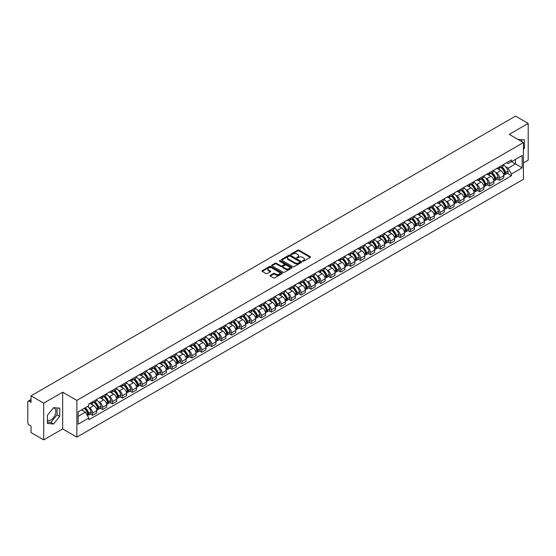 <?xml version="1.0" encoding="UTF-8"?>
<svg xmlns="http://www.w3.org/2000/svg" width="556" height="556" viewBox="0 0 556 556"><rect width="100%" height="100%" fill="white"/><g stroke="black" fill="none" stroke-linecap="round" stroke-linejoin="round"><path stroke-width="0.83" d="M302.707 261.202A0.619 0.354 0 0 0 303.583 261.202L310.22 257.372A0.883 0.507 0 0 0 310.477 257.011A0.883 0.507 0 0 0 310.22 256.65L298.975 250.158A0.883 0.507 0 0 0 297.724 250.158L291.087 253.988A0.619 0.354 0 0 0 291.963 254.495L292.824 254.002A2.829 1.633 0 0 1 296.821 254.002L297.759 254.544A2.829 1.633 0 0 1 298.586 255.697A2.829 1.633 0 0 1 297.759 256.851L296.897 257.345A0.619 0.354 0 0 0 297.773 257.852L298.635 257.352A2.829 1.633 0 0 1 302.631 257.352L303.569 257.894A2.829 1.633 0 0 1 304.396 259.047A2.829 1.633 0 0 1 303.569 260.201L302.707 260.701A0.619 0.354 0 0 0 302.707 261.202L302.707 260.701M518.213 139.556A7.019 4.052 -60 0 1 519.172 139.869A7.019 4.052 -60 0 1 519.923 140.543M53.369 407.882A7.019 4.052 -60 0 1 54.405 408.201A7.019 4.052 -60 0 1 55.482 413.824A7.019 4.052 -60 0 1 50.895 420.009A7.019 4.052 -60 0 1 47.434 420.378M270.306 275.331A0.883 0.507 0 0 0 270.049 275.693A0.883 0.507 0 0 0 270.306 276.054L273.462 277.875A0.883 0.507 0 0 0 274.713 277.875L282.08 273.615A0.883 0.507 0 0 0 282.337 273.253A0.883 0.507 0 0 0 282.08 272.899L270.835 266.407A0.883 0.507 0 0 0 269.59 266.407L262.217 270.661A0.883 0.507 0 0 0 261.959 271.022A0.883 0.507 0 0 0 262.217 271.384L266.025 273.58A0.883 0.507 0 0 0 267.276 273.58L270.431 271.759A0.883 0.507 0 0 0 270.689 271.397A0.883 0.507 0 0 0 270.431 271.036L268.541 269.945A2.363 1.362 0 0 1 267.853 268.986A2.363 1.362 0 0 1 269.306 267.721A2.363 1.362 0 0 1 271.884 268.02L279.286 272.294A2.363 1.362 0 0 1 279.974 273.253A2.363 1.362 0 0 1 278.521 274.518A2.363 1.362 0 0 1 275.943 274.219L274.713 273.51A0.883 0.507 0 0 0 273.462 273.51L270.306 275.331L270.306 276.054L273.462 274.24L273.462 273.51M76.86 400.389L62.668 392.195L43.709 403.149L31.046 395.837L515.537 116.114L528.2 123.425L509.24 134.371L523.425 142.565L76.86 400.389L76.86 437.127L523.425 179.303L523.425 142.565M292.887 266.658A0.883 0.507 0 0 0 294.138 266.658L301.505 262.404A0.883 0.507 0 0 0 301.762 262.043A0.883 0.507 0 0 0 301.505 261.681L290.26 255.19A0.883 0.507 0 0 0 289.016 255.19L281.642 259.443A0.883 0.507 0 0 0 281.385 259.805A0.883 0.507 0 0 0 281.642 260.166L292.887 266.658M279.737 261.334A0.619 0.354 0 0 1 280.363 261.424L291.782 268.013L284.422 272.266A0.883 0.507 0 0 1 283.171 272.266L271.933 265.775L271.933 265.052A0.883 0.507 0 0 0 271.669 265.414A0.883 0.507 0 0 0 271.933 265.775M271.933 265.052L275.088 263.231A0.883 0.507 0 0 1 276.332 263.231L280.891 265.865A0.883 0.507 0 0 0 282.142 265.865L284.234 264.656A0.883 0.507 0 0 0 284.491 264.295A0.883 0.507 0 0 0 284.234 263.933L279.487 261.195A0.619 0.354 0 0 1 280.363 260.688L291.796 267.29A0.883 0.507 0 0 1 292.053 267.651A0.883 0.507 0 0 1 291.796 268.013L291.796 267.29M43.709 403.149L43.709 439.886L31.046 432.575L31.046 426.07L29.072 424.93A1.8 1.042 -120 0 1 27.8 422.727L27.8 401.932A1.8 1.042 -120 0 1 28.175 401.112L31.046 399.451M523.425 162.922L528.2 160.163L528.2 123.425M43.709 439.886L62.668 428.933L76.86 437.127M31.046 395.837L31.046 402.335L29.072 401.196A1.8 1.042 -120 0 0 28.175 401.112M499.566 166.814A4.142 2.391 60 0 1 498.711 168.67L502.909 166.251A4.142 2.391 -120 0 0 503.764 164.388M495.577 172.409L496.64 173.02A4.142 2.391 60 0 1 499.566 178.094L503.764 175.668A4.142 2.391 -120 0 0 500.838 170.595L497.835 168.864M503.764 175.668L503.764 177.906L499.566 180.332L497.286 179.018M498.711 168.67A4.142 2.391 60 0 1 496.668 168.489M499.566 178.094L499.566 180.332M489.641 172.548A4.142 2.391 60 0 1 488.78 174.403L492.984 171.978A4.142 2.391 -120 0 0 493.839 170.122M487.362 184.752L489.641 186.065L493.839 183.64L493.839 181.402A4.142 2.391 -120 0 0 490.913 176.328L487.904 174.591M488.78 174.403A4.142 2.391 60 0 1 486.743 174.216M485.652 178.142L486.715 178.754A4.142 2.391 60 0 1 489.641 183.821L489.641 186.065M479.71 178.274A4.142 2.391 60 0 1 478.855 180.137L483.053 177.711A4.142 2.391 -120 0 0 483.915 175.849M477.437 190.479L479.71 191.799L483.915 189.374L483.915 187.129A4.142 2.391 -120 0 0 480.989 182.062L477.979 180.325M478.855 180.137A4.142 2.391 60 0 1 476.819 179.949M475.727 183.876L476.784 184.488A4.142 2.391 60 0 1 479.71 189.554L479.71 191.799M469.785 184.008A4.142 2.391 60 0 1 468.93 185.864L473.128 183.438A4.142 2.391 -120 0 0 473.983 181.583M467.506 196.212L469.785 197.526L473.983 195.1L473.983 192.862A4.142 2.391 -120 0 0 471.057 187.789L468.055 186.058M468.93 185.864A4.142 2.391 60 0 1 466.894 185.676M465.803 189.603L466.859 190.215A4.142 2.391 60 0 1 469.785 195.288L469.785 197.526M459.861 189.735A4.142 2.391 60 0 1 458.999 191.598L463.204 189.172A4.142 2.391 -120 0 0 464.058 187.316M457.581 201.946L459.861 203.26L464.058 200.834L464.058 198.589A4.142 2.391 -120 0 0 461.132 193.523L458.123 191.785M458.999 191.598A4.142 2.391 60 0 1 456.962 191.41M455.871 195.337L456.935 195.948A4.142 2.391 60 0 1 459.861 201.015L459.861 203.26M449.936 195.469A4.142 2.391 60 0 1 449.074 197.324L453.272 194.906A4.142 2.391 -120 0 0 454.134 193.043M447.656 207.673L449.936 208.986L454.134 206.561L454.134 204.323A4.142 2.391 -120 0 0 451.208 199.256L448.199 197.519M449.074 197.324A4.142 2.391 60 0 1 447.038 197.144M445.947 201.064L447.003 201.675A4.142 2.391 60 0 1 449.936 206.749L449.936 208.986M440.005 201.202A4.142 2.391 60 0 1 439.15 203.058L443.347 200.633A4.142 2.391 -120 0 0 444.209 198.777M437.732 213.407L440.005 214.72L444.209 212.295L444.209 210.057A4.142 2.391 -120 0 0 441.276 204.983L438.274 203.246M439.15 203.058A4.142 2.391 60 0 1 437.113 202.87M436.022 206.797L437.079 207.409A4.142 2.391 60 0 1 440.005 212.475L440.005 214.72M430.08 206.929A4.142 2.391 60 0 1 429.225 208.792L433.423 206.366A4.142 2.391 -120 0 0 434.278 204.504M427.8 219.133L430.08 220.454L434.278 218.028L434.278 215.784A4.142 2.391 -120 0 0 431.352 210.717L428.349 208.98M429.225 208.792A4.142 2.391 60 0 1 427.182 208.604M426.091 212.531L427.154 213.143A4.142 2.391 60 0 1 430.08 218.209L430.08 220.454M420.155 212.663A4.142 2.391 60 0 1 419.293 214.519L423.498 212.093A4.142 2.391 -120 0 0 424.353 210.237M417.876 224.867L420.155 226.181L424.353 223.755L424.353 221.517A4.142 2.391 -120 0 0 421.427 216.444L418.418 214.713M419.293 214.519A4.142 2.391 60 0 1 417.257 214.331M416.166 218.258L417.229 218.869A4.142 2.391 60 0 1 420.155 223.943L420.155 226.181M410.224 218.397A4.142 2.391 60 0 1 409.369 220.252L413.567 217.827A4.142 2.391 -120 0 0 414.428 215.971M407.951 230.601L410.224 231.915L414.428 229.489L414.428 227.244A4.142 2.391 -120 0 0 411.503 222.178L408.493 220.44M409.369 220.252A4.142 2.391 60 0 1 407.333 220.065M406.241 223.992L407.298 224.603A4.142 2.391 60 0 1 410.224 229.67L410.224 231.915M400.299 224.124A4.142 2.391 60 0 1 399.444 225.979L403.642 223.561A4.142 2.391 -120 0 0 404.497 221.698M398.02 236.328L400.299 237.641L404.497 235.223L404.497 232.978A4.142 2.391 -120 0 0 401.571 227.911L398.569 226.174M399.444 225.979A4.142 2.391 60 0 1 397.408 225.799M396.317 229.725L397.373 230.33A4.142 2.391 60 0 1 400.299 235.403L400.299 237.641M390.375 229.857A4.142 2.391 60 0 1 389.52 231.713L393.717 229.287A4.142 2.391 -120 0 0 394.572 227.432M388.095 242.062L390.375 243.375L394.572 240.95L394.572 238.712A4.142 2.391 -120 0 0 391.646 233.638L388.637 231.901M389.52 231.713A4.142 2.391 60 0 1 387.476 231.525M386.385 235.452L387.449 236.064A4.142 2.391 60 0 1 390.375 241.137L390.375 243.375M380.45 235.584A4.142 2.391 60 0 1 379.588 237.447L383.793 235.021A4.142 2.391 -120 0 0 384.648 233.159M378.17 247.788L380.45 249.109L384.648 246.683L384.648 244.438A4.142 2.391 -120 0 0 381.722 239.372L378.712 237.634M379.588 237.447A4.142 2.391 60 0 1 377.552 237.259M376.461 241.186L377.517 241.797A4.142 2.391 60 0 1 380.45 246.864L380.45 249.109M370.518 241.318A4.142 2.391 60 0 1 369.664 243.174L373.861 240.748A4.142 2.391 -120 0 0 374.723 238.892M368.246 253.522L370.518 254.836L374.723 252.41L374.723 250.172A4.142 2.391 -120 0 0 371.79 245.099L368.788 243.368M369.664 243.174A4.142 2.391 60 0 1 367.627 242.986M366.536 246.913L367.592 247.524A4.142 2.391 60 0 1 370.518 252.598L370.518 254.836M360.594 247.052A4.142 2.391 60 0 1 359.739 248.907L363.937 246.482A4.142 2.391 -120 0 0 364.792 244.626M358.314 259.256L360.594 260.569L364.792 258.144L364.792 255.906A4.142 2.391 -120 0 0 361.866 250.832L358.863 249.095M359.739 248.907A4.142 2.391 60 0 1 357.696 248.72M356.611 252.646L357.668 253.258A4.142 2.391 60 0 1 360.594 258.325L360.594 260.569M350.669 252.778A4.142 2.391 60 0 1 349.807 254.641L354.012 252.215A4.142 2.391 -120 0 0 354.867 250.353M348.39 264.983L350.669 266.296L354.867 263.878L354.867 261.633A4.142 2.391 -120 0 0 351.941 256.566L348.932 254.829M349.807 254.641A4.142 2.391 60 0 1 347.771 254.453M346.68 258.38L347.743 258.992A4.142 2.391 60 0 1 350.669 264.058L350.669 266.296M340.738 258.512A4.142 2.391 60 0 1 339.883 260.368L344.081 257.942A4.142 2.391 -120 0 0 344.942 256.087M338.465 270.716L340.738 272.03L344.942 269.604L344.942 267.366A4.142 2.391 -120 0 0 342.016 262.293L339.007 260.562M339.883 260.368A4.142 2.391 60 0 1 337.846 260.18M336.755 264.107L337.812 264.719A4.142 2.391 60 0 1 340.738 269.792L340.738 272.03M330.813 264.239A4.142 2.391 60 0 1 329.958 266.102L334.156 263.676A4.142 2.391 -120 0 0 335.011 261.82M328.533 276.443L330.813 277.764L335.011 275.338L335.011 273.093A4.142 2.391 -120 0 0 332.085 268.027L329.082 266.289M329.958 266.102A4.142 2.391 60 0 1 327.922 265.914M326.831 269.841L327.887 270.452A4.142 2.391 60 0 1 330.813 275.519L330.813 277.764M320.888 269.973A4.142 2.391 60 0 1 320.034 271.828L324.231 269.41A4.142 2.391 -120 0 0 325.086 267.547M318.609 282.177L320.888 283.49L325.086 281.065L325.086 278.827A4.142 2.391 -120 0 0 322.16 273.754L319.158 272.023M320.034 271.828A4.142 2.391 60 0 1 317.99 271.648M316.899 275.567L317.962 276.179A4.142 2.391 60 0 1 320.888 281.253L320.888 283.49M310.964 275.706A4.142 2.391 60 0 1 310.102 277.562L314.307 275.137A4.142 2.391 -120 0 0 315.162 273.281M308.684 287.911L310.964 289.224L315.162 286.799L315.162 284.561A4.142 2.391 -120 0 0 312.236 279.487L309.226 277.75M310.102 277.562A4.142 2.391 60 0 1 308.066 277.375M306.975 281.301L308.031 281.913A4.142 2.391 60 0 1 310.964 286.979L310.964 289.224M301.032 281.433A4.142 2.391 60 0 1 300.177 283.296L304.375 280.87A4.142 2.391 -120 0 0 305.237 279.008M298.76 293.637L301.032 294.951L305.237 292.532L305.237 290.288A4.142 2.391 -120 0 0 302.304 285.221L299.302 283.484M300.177 283.296A4.142 2.391 60 0 1 298.141 283.108M297.05 287.035L298.106 287.647A4.142 2.391 60 0 1 301.032 292.713L301.032 294.951M291.108 287.167A4.142 2.391 60 0 1 290.253 289.023L294.451 286.597A4.142 2.391 -120 0 0 295.305 284.741M288.828 299.371L291.108 300.685L295.305 298.259L295.305 296.021A4.142 2.391 -120 0 0 292.38 290.948L289.377 289.217M290.253 289.023A4.142 2.391 60 0 1 288.21 288.835M287.125 292.762L288.182 293.373A4.142 2.391 60 0 1 291.108 298.447L291.108 300.685M281.183 292.894A4.142 2.391 60 0 1 280.321 294.756L284.526 292.331A4.142 2.391 -120 0 0 285.381 290.475M278.904 305.105L281.183 306.419L285.381 303.993L285.381 301.748A4.142 2.391 -120 0 0 282.455 296.682L279.446 294.944M280.321 294.756A4.142 2.391 60 0 1 278.285 294.569M277.194 298.496L278.257 299.107A4.142 2.391 60 0 1 281.183 304.174L281.183 306.419M271.252 298.628A4.142 2.391 60 0 1 270.397 300.483L274.594 298.065A4.142 2.391 -120 0 0 275.456 296.202M268.979 310.832L271.258 312.145L275.456 309.72L275.456 307.482A4.142 2.391 -120 0 0 272.53 302.415L269.521 300.678M270.397 300.483A4.142 2.391 60 0 1 268.36 300.303M267.269 304.222L268.326 304.834A4.142 2.391 60 0 1 271.258 309.907L271.258 312.145M261.327 304.361A4.142 2.391 60 0 1 260.472 306.217L264.67 303.791A4.142 2.391 -120 0 0 265.525 301.936M259.054 316.566L261.327 317.879L265.525 315.454L265.525 313.216A4.142 2.391 -120 0 0 262.599 308.142L259.596 306.405M260.472 306.217A4.142 2.391 60 0 1 258.436 306.029M257.345 309.956L258.401 310.568A4.142 2.391 60 0 1 261.327 315.634L261.327 317.879M251.402 310.088A4.142 2.391 60 0 1 250.547 311.951L254.745 309.525A4.142 2.391 -120 0 0 255.6 307.663M249.123 322.292L251.402 323.613L255.6 321.187L255.6 318.942A4.142 2.391 -120 0 0 252.674 313.876L249.672 312.138M250.547 311.951A4.142 2.391 60 0 1 248.504 311.763M247.413 315.69L248.476 316.301A4.142 2.391 60 0 1 251.402 321.368L251.402 323.613M241.478 315.822A4.142 2.391 60 0 1 240.616 317.678L244.821 315.252A4.142 2.391 -120 0 0 245.676 313.396M239.198 328.026L241.478 329.34L245.676 326.914L245.676 324.676A4.142 2.391 -120 0 0 242.75 319.603L239.74 317.872M240.616 317.678A4.142 2.391 60 0 1 238.58 317.49M237.488 321.417L238.545 322.028A4.142 2.391 60 0 1 241.478 327.102L241.478 329.34M231.546 321.556A4.142 2.391 60 0 1 230.691 323.411L234.889 320.986A4.142 2.391 -120 0 0 235.751 319.13M229.274 333.76L231.546 335.073L235.751 332.648L235.751 330.403A4.142 2.391 -120 0 0 232.818 325.336L229.816 323.599M230.691 323.411A4.142 2.391 60 0 1 228.655 323.224M227.564 327.15L228.62 327.762A4.142 2.391 60 0 1 231.546 332.829L231.546 335.073M221.622 327.282A4.142 2.391 60 0 1 220.767 329.138L224.965 326.719A4.142 2.391 -120 0 0 225.819 324.857M219.342 339.487L221.622 340.8L225.819 338.375L225.819 336.137A4.142 2.391 -120 0 0 222.893 331.07L219.891 329.333M220.767 329.138A4.142 2.391 60 0 1 218.73 328.957M217.639 332.877L218.696 333.489A4.142 2.391 60 0 1 221.622 338.562L221.622 340.8M211.697 333.016A4.142 2.391 60 0 1 210.835 334.872L215.04 332.446A4.142 2.391 -120 0 0 215.895 330.591M209.417 345.22L211.697 346.534L215.895 344.108L215.895 341.87A4.142 2.391 -120 0 0 212.969 336.797L209.959 335.06M210.835 334.872A4.142 2.391 60 0 1 208.799 334.684M207.708 338.611L208.771 339.223A4.142 2.391 60 0 1 211.697 344.296L211.697 346.534M201.772 338.743A4.142 2.391 60 0 1 200.911 340.606L205.108 338.18A4.142 2.391 -120 0 0 205.97 336.317M199.493 350.947L201.772 352.268L205.97 349.842L205.97 347.597A4.142 2.391 -120 0 0 203.044 342.531L200.035 340.793M200.911 340.606A4.142 2.391 60 0 1 198.874 340.418M197.783 344.345L198.84 344.956A4.142 2.391 60 0 1 201.772 350.023L201.772 352.268M191.841 344.477A4.142 2.391 60 0 1 190.986 346.332L195.184 343.907A4.142 2.391 -120 0 0 196.046 342.051M189.568 356.681L191.841 357.995L196.046 355.569L196.046 353.331A4.142 2.391 -120 0 0 193.113 348.258L190.11 346.527M190.986 346.332A4.142 2.391 60 0 1 188.95 346.145M187.858 350.071L188.915 350.683A4.142 2.391 60 0 1 191.841 355.757L191.841 357.995M181.916 350.21A4.142 2.391 60 0 1 181.061 352.066L185.259 349.641A4.142 2.391 -120 0 0 186.114 347.785M179.637 362.415L181.916 363.728L186.114 361.303L186.114 359.058A4.142 2.391 -120 0 0 183.188 353.991L180.186 352.254M181.061 352.066A4.142 2.391 60 0 1 179.018 351.878M177.927 355.805L178.99 356.417A4.142 2.391 60 0 1 181.916 361.483L181.916 363.728M171.992 355.937A4.142 2.391 60 0 1 171.13 357.8L175.335 355.374A4.142 2.391 -120 0 0 176.189 353.512M169.712 368.142L171.992 369.455L176.189 367.036L176.189 364.792A4.142 2.391 -120 0 0 173.263 359.725L170.254 357.988M171.13 357.8A4.142 2.391 60 0 1 169.094 357.612M168.002 361.539L169.066 362.151A4.142 2.391 60 0 1 171.992 367.217L171.992 369.455M162.06 361.671A4.142 2.391 60 0 1 161.205 363.527L165.403 361.101A4.142 2.391 -120 0 0 166.265 359.245M159.787 373.875L162.06 375.189L166.265 372.763L166.265 370.525A4.142 2.391 -120 0 0 163.339 365.452L160.33 363.721M161.205 363.527A4.142 2.391 60 0 1 159.169 363.339M158.078 367.266L159.134 367.877A4.142 2.391 60 0 1 162.06 372.951L162.06 375.189M152.135 367.398A4.142 2.391 60 0 1 151.281 369.26L155.478 366.835A4.142 2.391 -120 0 0 156.333 364.979M149.856 379.602L152.135 380.923L156.333 378.497L156.333 376.252A4.142 2.391 -120 0 0 153.407 371.186L150.405 369.448M151.281 369.26A4.142 2.391 60 0 1 149.244 369.073M148.153 373L149.21 373.611A4.142 2.391 60 0 1 152.135 378.678L152.135 380.923M142.211 373.132A4.142 2.391 60 0 1 141.349 374.987L145.554 372.562A4.142 2.391 -120 0 0 146.409 370.706M139.931 385.336L142.211 386.649L146.409 384.224L146.409 381.986A4.142 2.391 -120 0 0 143.483 376.912L140.473 375.182M141.349 374.987A4.142 2.391 60 0 1 139.313 374.8M138.222 378.726L139.285 379.338A4.142 2.391 60 0 1 142.211 384.411L142.211 386.649M132.286 378.865A4.142 2.391 60 0 1 131.424 380.721L135.622 378.295A4.142 2.391 -120 0 0 136.484 376.44M130.007 391.07L132.286 392.383L136.484 389.958L136.484 387.72A4.142 2.391 -120 0 0 133.558 382.646L130.549 380.909M131.424 380.721A4.142 2.391 60 0 1 129.388 380.533M128.297 384.46L129.353 385.072A4.142 2.391 60 0 1 132.286 390.138L132.286 392.383M122.355 384.592A4.142 2.391 60 0 1 121.5 386.455L125.698 384.029A4.142 2.391 -120 0 0 126.559 382.167M120.082 396.796L122.355 398.11L126.559 395.691L126.559 393.446A4.142 2.391 -120 0 0 123.627 388.38L120.624 386.642M121.5 386.455A4.142 2.391 60 0 1 119.464 386.267M118.372 390.194L119.429 390.805A4.142 2.391 60 0 1 122.355 395.872L122.355 398.11M112.43 390.326A4.142 2.391 60 0 1 111.575 392.182L115.773 389.756A4.142 2.391 -120 0 0 116.628 387.9M110.151 402.53L112.43 403.844L116.628 401.418L116.628 399.18A4.142 2.391 -120 0 0 113.702 394.107L110.7 392.376M111.575 392.182A4.142 2.391 60 0 1 109.532 391.994M108.441 395.921L109.504 396.532A4.142 2.391 60 0 1 112.43 401.606L112.43 403.844M102.506 396.053A4.142 2.391 60 0 1 101.644 397.915L105.849 395.49A4.142 2.391 -120 0 0 106.703 393.634M100.226 408.264L102.506 409.577L106.703 407.152L106.703 404.907A4.142 2.391 -120 0 0 103.777 399.84L100.768 398.103M101.644 397.915A4.142 2.391 60 0 1 99.607 397.728M98.516 401.654L99.58 402.266A4.142 2.391 60 0 1 102.506 407.333L102.506 409.577M92.574 401.786A4.142 2.391 60 0 1 91.719 403.642L95.917 401.223A4.142 2.391 -120 0 0 96.779 399.361M90.301 413.991L92.574 415.304L96.779 412.879L96.779 410.641A4.142 2.391 -120 0 0 93.853 405.574L90.843 403.837M91.719 403.642A4.142 2.391 60 0 1 89.683 403.461M88.592 407.381L89.648 407.993A4.142 2.391 60 0 1 92.574 413.066L92.574 415.304M506.599 162.755L508.094 163.617L522.153 155.499L515.412 159.391L515.412 163.951L508.094 168.176L505.508 166.682M78.132 416.409L85.45 412.184L88.821 418.022L78.132 424.2L78.132 411.85L88.821 405.678L88.821 403.955L511.464 159.947L511.464 161.671L522.153 167.843L511.464 174.014L508.094 168.176M522.153 155.499L522.153 167.843M88.821 418.022L88.821 419.752L511.464 175.745L511.464 174.014M523.425 149.342L524.475 148.042L524.475 139.855L518.157 139.528M62.668 392.195L62.668 428.933M47.434 423.457L53.571 424.006L59.714 416.368L59.714 408.18L53.571 407.631L47.434 415.269L47.434 423.457M85.45 412.184L81.503 409.904M507.218 173.284L511.464 175.745M521.806 141.627L521.806 139.612M523.425 147.43L524.475 148.042M47.434 422.157L50.895 422.463L57.039 414.825L57.039 407.944M50.895 422.463L53.571 424.006M57.039 414.825L59.714 416.368M302.957 261.292L303.569 260.938A2.829 1.633 0 0 0 304.396 259.784L304.396 259.047M298.586 255.697L298.586 256.427A2.829 1.633 0 0 1 297.759 257.581L297.147 257.935M310.206 257.379L298.975 250.895A0.883 0.507 0 0 0 297.724 250.895L291.337 254.585M301.505 261.681L301.505 262.404L290.26 255.927A0.883 0.507 0 0 0 289.016 255.927L281.656 260.173L281.642 259.443M299.941 262.293A0.619 0.354 0 0 0 299.941 261.786L290.072 256.094A0.619 0.354 0 0 0 289.203 256.094L288.293 256.615A2.829 1.633 0 0 0 287.466 257.769A2.829 1.633 0 0 0 288.293 258.922L295.041 262.814A2.829 1.633 0 0 0 299.038 262.814L299.941 262.293L299.941 263.03A0.619 0.354 0 0 0 299.941 262.522M287.466 257.769L287.466 258.505A2.829 1.633 0 0 0 288.293 259.659L288.293 258.922M299.941 263.03L299.038 263.551A2.829 1.633 0 0 1 295.041 263.551L288.293 259.659M271.94 265.782L275.088 263.968L275.088 263.231M284.491 264.295L284.491 265.031A0.883 0.507 0 0 1 284.234 265.393L282.142 266.602A0.883 0.507 0 0 1 280.891 266.602L276.332 263.968A0.883 0.507 0 0 0 275.088 263.968M285.624 268.597A2.363 1.362 0 0 0 288.203 268.889A2.363 1.362 0 0 0 289.655 267.631A2.363 1.362 0 0 0 288.967 266.665L286.361 265.163A0.883 0.507 0 0 0 285.11 265.163L283.018 266.366A0.883 0.507 0 0 0 282.761 266.727A0.883 0.507 0 0 0 283.018 267.089L285.624 268.597L285.624 269.333A2.363 1.362 0 0 0 288.203 269.625A2.363 1.362 0 0 0 289.655 268.367L289.655 267.631M282.761 266.727L282.761 267.464A0.883 0.507 0 0 0 283.018 267.825L283.018 267.089M285.624 269.333L283.018 267.825M279.974 273.253L279.974 273.99A2.363 1.362 0 0 1 278.521 275.248A2.363 1.362 0 0 1 275.943 274.956L274.713 274.24A0.883 0.507 0 0 0 273.462 274.24M267.853 268.986L267.853 269.716A2.363 1.362 0 0 0 268.541 270.682L268.541 269.945M270.418 271.766L268.541 270.682M282.08 272.899L282.08 273.615L270.835 267.137A0.883 0.507 0 0 0 269.59 267.137L262.23 271.391L262.217 270.661M501.13 167.273A5.671 3.273 60 0 1 501.158 167.293A5.671 3.273 60 0 1 504.89 172.381L504.917 172.499A1.105 0.639 60 0 1 504.744 173.361A1.105 0.639 60 0 1 504.723 173.375M500.88 167.419A6.839 3.948 60 0 1 504.639 173.062L504.674 173.18A2.273 1.314 60 0 1 504.313 174.966L503.75 175.286M504.702 174.459A2.273 1.314 -120 0 0 505.334 174.375A2.273 1.314 -120 0 0 505.689 172.589L505.654 172.471A6.839 3.948 -120 0 0 501.901 166.828M503.68 165.118A6.839 3.948 60 0 1 507.982 171.13L508.01 171.248A2.273 1.314 60 0 1 507.656 173.034L505.334 174.375M498.544 168.753A6.839 3.948 60 0 1 499.976 170.101M503.298 170.108L504.174 170.616M491.198 173.006A5.671 3.273 60 0 1 491.233 173.02A5.671 3.273 60 0 1 494.958 178.108L494.993 178.226A1.105 0.639 60 0 1 494.819 179.095A1.105 0.639 60 0 1 494.791 179.108M490.955 173.152A6.839 3.948 60 0 1 494.715 178.796L494.743 178.907A2.273 1.314 60 0 1 494.388 180.693L493.818 181.02M494.777 180.193A2.273 1.314 -120 0 0 495.403 180.109A2.273 1.314 -120 0 0 495.764 178.323L495.73 178.205A6.839 3.948 -120 0 0 491.97 172.562M493.756 170.845A6.839 3.948 60 0 1 498.051 176.864L498.086 176.982A2.273 1.314 60 0 1 497.724 178.768L495.403 180.109M488.62 174.48A6.839 3.948 60 0 1 490.051 175.828M493.374 175.842L494.249 176.342M481.274 178.74A5.671 3.273 60 0 1 481.301 178.754A5.671 3.273 60 0 1 485.034 183.841L485.068 183.96A1.105 0.639 60 0 1 484.895 184.821A1.105 0.639 60 0 1 484.867 184.835M481.023 178.879A6.839 3.948 60 0 1 484.783 184.522L484.818 184.641A2.273 1.314 60 0 1 484.457 186.427L483.894 186.753M484.846 185.919A2.273 1.314 -120 0 0 485.478 185.836A2.273 1.314 -120 0 0 485.84 184.05L485.805 183.939A6.839 3.948 -120 0 0 482.045 178.295M483.824 176.579A6.839 3.948 60 0 1 488.126 182.597L488.161 182.715A2.273 1.314 60 0 1 487.8 184.495L485.478 185.836M478.695 180.213A6.839 3.948 60 0 1 480.12 181.562M483.449 181.569L484.318 182.076M471.349 184.467A5.671 3.273 60 0 1 471.377 184.488A5.671 3.273 60 0 1 475.109 189.575L475.144 189.686A1.105 0.639 60 0 1 474.963 190.555A1.105 0.639 60 0 1 474.942 190.569M471.099 184.613A6.839 3.948 60 0 1 474.859 190.256L474.893 190.374A2.273 1.314 60 0 1 474.532 192.154L473.969 192.48M474.921 191.653A2.273 1.314 -120 0 0 475.554 191.57A2.273 1.314 -120 0 0 475.908 189.784L475.873 189.665A6.839 3.948 -120 0 0 472.12 184.022M473.9 182.312A6.839 3.948 60 0 1 478.202 188.324L478.229 188.442A2.273 1.314 60 0 1 477.875 190.228L475.554 191.57M468.771 185.947A6.839 3.948 60 0 1 470.195 187.296M473.524 187.302L474.393 187.803M461.424 190.201A5.671 3.273 60 0 1 461.452 190.215A5.671 3.273 60 0 1 465.177 195.302L465.212 195.42A1.105 0.639 60 0 1 465.038 196.289A1.105 0.639 60 0 1 465.018 196.303M461.174 190.34A6.839 3.948 60 0 1 464.934 195.983L464.969 196.101A2.273 1.314 60 0 1 464.607 197.887L464.045 198.214M464.997 197.387A2.273 1.314 -120 0 0 465.622 197.297A2.273 1.314 -120 0 0 465.984 195.517L465.949 195.399A6.839 3.948 -120 0 0 462.189 189.756M463.975 188.039A6.839 3.948 60 0 1 468.27 194.058L468.305 194.176A2.273 1.314 60 0 1 467.95 195.955L465.622 197.297M458.839 191.674A6.839 3.948 60 0 1 460.271 193.022M463.593 193.036L464.468 193.537M451.493 195.927A5.671 3.273 60 0 1 451.521 195.948A5.671 3.273 60 0 1 455.253 201.036L455.288 201.154A1.105 0.639 60 0 1 455.114 202.016A1.105 0.639 60 0 1 455.086 202.03M451.25 196.073A6.839 3.948 60 0 1 455.003 201.717L455.037 201.835A2.273 1.314 60 0 1 454.683 203.621L454.113 203.948M455.072 203.114A2.273 1.314 -120 0 0 455.698 203.03A2.273 1.314 -120 0 0 456.059 201.244L456.024 201.126A6.839 3.948 -120 0 0 452.264 195.483M454.043 193.773A6.839 3.948 60 0 1 458.346 199.785L458.38 199.903A2.273 1.314 60 0 1 458.019 201.689L455.698 203.03M448.914 197.408A6.839 3.948 60 0 1 450.346 198.756M453.668 198.763L454.537 199.27M441.568 201.661A5.671 3.273 60 0 1 441.596 201.675A5.671 3.273 60 0 1 445.328 206.762L445.363 206.881A1.105 0.639 60 0 1 445.189 207.749A1.105 0.639 60 0 1 445.161 207.763M441.318 201.807A6.839 3.948 60 0 1 445.078 207.451L445.113 207.569A2.273 1.314 60 0 1 444.751 209.348L444.188 209.675M445.141 208.847A2.273 1.314 -120 0 0 445.773 208.764A2.273 1.314 -120 0 0 446.127 206.978L446.1 206.86A6.839 3.948 -120 0 0 442.34 201.216M444.119 199.5A6.839 3.948 60 0 1 448.421 205.518L448.456 205.637A2.273 1.314 60 0 1 448.094 207.423L445.773 208.764M438.99 203.135A6.839 3.948 60 0 1 440.415 204.483M443.744 204.497L444.612 204.997M431.644 207.395A5.671 3.273 60 0 1 431.671 207.409A5.671 3.273 60 0 1 435.404 212.496L435.431 212.614A1.105 0.639 60 0 1 435.258 213.476A1.105 0.639 60 0 1 435.237 213.49M431.393 207.534A6.839 3.948 60 0 1 435.153 213.177L435.188 213.295A2.273 1.314 60 0 1 434.827 215.082L434.264 215.408M435.216 214.581A2.273 1.314 -120 0 0 435.848 214.491A2.273 1.314 -120 0 0 436.203 212.712L436.168 212.594A6.839 3.948 -120 0 0 432.415 206.95M434.194 205.233A6.839 3.948 60 0 1 438.496 211.252L438.524 211.37A2.273 1.314 60 0 1 438.17 213.15L435.848 214.491M429.058 208.868A6.839 3.948 60 0 1 430.49 210.217M433.812 210.224L434.688 210.731M421.712 213.122A5.671 3.273 60 0 1 421.747 213.143A5.671 3.273 60 0 1 425.472 218.23L425.507 218.348A1.105 0.639 60 0 1 425.333 219.21A1.105 0.639 60 0 1 425.312 219.224M421.469 213.268A6.839 3.948 60 0 1 425.229 218.911L425.257 219.029A2.273 1.314 60 0 1 424.902 220.808L424.332 221.135M425.291 220.308A2.273 1.314 -120 0 0 425.917 220.225A2.273 1.314 -120 0 0 426.278 218.439L426.243 218.32A6.839 3.948 -120 0 0 422.484 212.677M424.27 210.967A6.839 3.948 60 0 1 428.565 216.979L428.6 217.097A2.273 1.314 60 0 1 428.238 218.883L425.917 220.225M419.134 214.602A6.839 3.948 60 0 1 420.565 215.95M423.887 215.957L424.763 216.458M411.787 218.855A5.671 3.273 60 0 1 411.815 218.869A5.671 3.273 60 0 1 415.547 223.957L415.582 224.075A1.105 0.639 60 0 1 415.408 224.944A1.105 0.639 60 0 1 415.381 224.958M411.544 218.994A6.839 3.948 60 0 1 415.297 224.638L415.332 224.756A2.273 1.314 60 0 1 414.971 226.542L414.408 226.869M415.36 226.042A2.273 1.314 -120 0 0 415.992 225.951A2.273 1.314 -120 0 0 416.354 224.172L416.319 224.054A6.839 3.948 -120 0 0 412.559 218.411M414.338 216.694A6.839 3.948 60 0 1 418.64 222.713L418.675 222.831A2.273 1.314 60 0 1 418.314 224.617L415.992 225.951M409.209 220.329A6.839 3.948 60 0 1 410.634 221.677M413.963 221.691L414.832 222.191M401.863 224.589A5.671 3.273 60 0 1 401.891 224.603A5.671 3.273 60 0 1 405.623 229.691L405.658 229.809A1.105 0.639 60 0 1 405.484 230.67A1.105 0.639 60 0 1 405.456 230.684M401.613 224.728A6.839 3.948 60 0 1 405.373 230.372L405.407 230.49A2.273 1.314 60 0 1 405.046 232.276L404.483 232.603M405.435 231.769A2.273 1.314 -120 0 0 406.068 231.685A2.273 1.314 -120 0 0 406.422 229.899L406.394 229.781A6.839 3.948 -120 0 0 402.634 224.144M404.414 222.428A6.839 3.948 60 0 1 408.716 228.446L408.75 228.558A2.273 1.314 60 0 1 408.389 230.344L406.068 231.685M399.284 226.063A6.839 3.948 60 0 1 400.709 227.411M404.038 227.418L404.907 227.925M391.938 230.316A5.671 3.273 60 0 1 391.966 230.33A5.671 3.273 60 0 1 395.691 235.417L395.726 235.535A1.105 0.639 60 0 1 395.552 236.404A1.105 0.639 60 0 1 395.531 236.418M391.688 230.462A6.839 3.948 60 0 1 395.448 236.105L395.483 236.224A2.273 1.314 60 0 1 395.121 238.003L394.558 238.329M395.511 237.502A2.273 1.314 -120 0 0 396.136 237.419A2.273 1.314 -120 0 0 396.497 235.633L396.463 235.515A6.839 3.948 -120 0 0 392.703 229.871M394.489 228.155A6.839 3.948 60 0 1 398.784 234.173L398.819 234.291A2.273 1.314 60 0 1 398.464 236.078L396.136 237.419M389.353 231.796A6.839 3.948 60 0 1 390.785 233.145M394.107 233.152L394.982 233.652M382.007 236.05A5.671 3.273 60 0 1 382.035 236.064A5.671 3.273 60 0 1 385.767 241.151L385.801 241.269A1.105 0.639 60 0 1 385.628 242.138A1.105 0.639 60 0 1 385.6 242.145M381.763 236.189A6.839 3.948 60 0 1 385.517 241.832L385.551 241.95A2.273 1.314 60 0 1 385.197 243.736L384.627 244.063M385.586 243.236A2.273 1.314 -120 0 0 386.212 243.146A2.273 1.314 -120 0 0 386.573 241.367L386.538 241.248A6.839 3.948 -120 0 0 382.778 235.605M384.557 233.888A6.839 3.948 60 0 1 388.859 239.907L388.894 240.025A2.273 1.314 60 0 1 388.533 241.804L386.212 243.146M379.428 237.523A6.839 3.948 60 0 1 380.86 238.871M384.182 238.885L385.051 239.386M372.082 241.777A5.671 3.273 60 0 1 372.11 241.797A5.671 3.273 60 0 1 375.842 246.885L375.877 247.003A1.105 0.639 60 0 1 375.703 247.865A1.105 0.639 60 0 1 375.675 247.879M371.832 241.923A6.839 3.948 60 0 1 375.592 247.566L375.627 247.684A2.273 1.314 60 0 1 375.265 249.463L374.702 249.79M375.654 248.963A2.273 1.314 -120 0 0 376.287 248.88A2.273 1.314 -120 0 0 376.648 247.093L376.614 246.975A6.839 3.948 -120 0 0 372.854 241.332M374.633 239.622A6.839 3.948 60 0 1 378.935 245.634L378.97 245.752A2.273 1.314 60 0 1 378.608 247.538L376.287 248.88M369.504 243.257A6.839 3.948 60 0 1 370.928 244.605M374.257 244.612L375.126 245.12M362.158 247.51A5.671 3.273 60 0 1 362.185 247.524A5.671 3.273 60 0 1 365.917 252.612L365.945 252.73A1.105 0.639 60 0 1 365.772 253.599A1.105 0.639 60 0 1 365.751 253.612M361.907 247.656A6.839 3.948 60 0 1 365.667 253.293L365.702 253.411A2.273 1.314 60 0 1 365.341 255.197L364.778 255.524M365.73 254.697A2.273 1.314 -120 0 0 366.362 254.613A2.273 1.314 -120 0 0 366.717 252.827L366.682 252.709A6.839 3.948 -120 0 0 362.929 247.066M364.708 245.349A6.839 3.948 60 0 1 369.01 251.368L369.038 251.486A2.273 1.314 60 0 1 368.684 253.272L366.362 254.613M359.572 248.984A6.839 3.948 60 0 1 361.004 250.332M364.326 250.346L365.202 250.846M352.233 253.244A5.671 3.273 60 0 1 352.261 253.258A5.671 3.273 60 0 1 355.986 258.345L356.021 258.464A1.105 0.639 60 0 1 355.847 259.325A1.105 0.639 60 0 1 355.826 259.339M351.983 253.383A6.839 3.948 60 0 1 355.743 259.026L355.77 259.145A2.273 1.314 60 0 1 355.416 260.931L354.853 261.257M355.805 260.423A2.273 1.314 -120 0 0 356.431 260.34A2.273 1.314 -120 0 0 356.792 258.554L356.757 258.443A6.839 3.948 -120 0 0 352.997 252.799M354.784 251.083A6.839 3.948 60 0 1 359.079 257.101L359.113 257.213A2.273 1.314 60 0 1 358.752 258.999L356.431 260.34M349.648 254.717A6.839 3.948 60 0 1 351.079 256.066M354.401 256.073L355.277 256.58M342.301 258.971A5.671 3.273 60 0 1 342.329 258.992A5.671 3.273 60 0 1 346.061 264.079L346.096 264.19A1.105 0.639 60 0 1 345.922 265.059A1.105 0.639 60 0 1 345.895 265.073M342.058 259.117A6.839 3.948 60 0 1 345.811 264.76L345.846 264.878A2.273 1.314 60 0 1 345.491 266.658L344.922 266.984M345.874 266.157A2.273 1.314 -120 0 0 346.506 266.074A2.273 1.314 -120 0 0 346.868 264.288L346.833 264.169A6.839 3.948 -120 0 0 343.073 258.526M344.852 256.809A6.839 3.948 60 0 1 349.154 262.828L349.189 262.946A2.273 1.314 60 0 1 348.827 264.732L346.506 266.074M339.723 260.451A6.839 3.948 60 0 1 341.148 261.8M344.477 261.806L345.345 262.307M332.377 264.705A5.671 3.273 60 0 1 332.405 264.719A5.671 3.273 60 0 1 336.137 269.806L336.171 269.924A1.105 0.639 60 0 1 335.998 270.793A1.105 0.639 60 0 1 335.97 270.8M332.127 264.844A6.839 3.948 60 0 1 335.887 270.487L335.921 270.605A2.273 1.314 60 0 1 335.56 272.391L334.997 272.718M335.949 271.891A2.273 1.314 -120 0 0 336.582 271.801A2.273 1.314 -120 0 0 336.936 270.021L336.908 269.903A6.839 3.948 -120 0 0 333.148 264.26M334.927 262.543A6.839 3.948 60 0 1 339.229 268.562L339.264 268.68A2.273 1.314 60 0 1 338.903 270.459L336.582 271.801M329.798 266.178A6.839 3.948 60 0 1 331.223 267.526M334.552 267.54L335.421 268.041M322.452 270.431A5.671 3.273 60 0 1 322.48 270.452A5.671 3.273 60 0 1 326.212 275.54L326.24 275.658A1.105 0.639 60 0 1 326.066 276.52A1.105 0.639 60 0 1 326.045 276.534M322.202 270.577A6.839 3.948 60 0 1 325.962 276.221L325.997 276.339A2.273 1.314 60 0 1 325.635 278.125L325.072 278.445M326.024 277.618A2.273 1.314 -120 0 0 326.65 277.534A2.273 1.314 -120 0 0 327.011 275.748L326.977 275.63A6.839 3.948 -120 0 0 323.217 269.987M325.003 268.277A6.839 3.948 60 0 1 329.298 274.289L329.333 274.407A2.273 1.314 60 0 1 328.978 276.193L326.65 277.534M319.867 271.912A6.839 3.948 60 0 1 321.298 273.26M324.621 273.267L325.496 273.774M312.521 276.165A5.671 3.273 60 0 1 312.555 276.179A5.671 3.273 60 0 1 316.281 281.266L316.315 281.385A1.105 0.639 60 0 1 316.142 282.253A1.105 0.639 60 0 1 316.114 282.267M312.277 276.311A6.839 3.948 60 0 1 316.037 281.955L316.065 282.066A2.273 1.314 60 0 1 315.711 283.852L315.141 284.179M316.1 283.351A2.273 1.314 -120 0 0 316.725 283.268A2.273 1.314 -120 0 0 317.087 281.482L317.052 281.364A6.839 3.948 -120 0 0 313.292 275.72M315.078 274.004A6.839 3.948 60 0 1 319.373 280.022L319.408 280.141A2.273 1.314 60 0 1 319.047 281.927L316.725 283.268M309.942 277.639A6.839 3.948 60 0 1 311.374 278.987M314.696 279.001L315.565 279.501M302.596 281.899A5.671 3.273 60 0 1 302.624 281.913A5.671 3.273 60 0 1 306.356 287L306.391 287.118A1.105 0.639 60 0 1 306.217 287.98A1.105 0.639 60 0 1 306.189 287.994M302.346 282.038A6.839 3.948 60 0 1 306.106 287.681L306.141 287.8A2.273 1.314 60 0 1 305.779 289.586L305.216 289.912M306.168 289.078A2.273 1.314 -120 0 0 306.801 288.995A2.273 1.314 -120 0 0 307.162 287.209L307.127 287.098A6.839 3.948 -120 0 0 303.368 281.454M305.147 279.737A6.839 3.948 60 0 1 309.449 285.756L309.483 285.874A2.273 1.314 60 0 1 309.122 287.654L306.801 288.995M300.018 283.372A6.839 3.948 60 0 1 301.442 284.721M304.771 284.728L305.64 285.235M292.671 287.626A5.671 3.273 60 0 1 292.699 287.647A5.671 3.273 60 0 1 296.431 292.734L296.466 292.845A1.105 0.639 60 0 1 296.285 293.714A1.105 0.639 60 0 1 296.265 293.728M292.421 287.772A6.839 3.948 60 0 1 296.181 293.415L296.216 293.533A2.273 1.314 60 0 1 295.855 295.312L295.292 295.639M296.244 294.812A2.273 1.314 -120 0 0 296.876 294.729A2.273 1.314 -120 0 0 297.231 292.942L297.196 292.824A6.839 3.948 -120 0 0 293.443 287.181M295.222 285.471A6.839 3.948 60 0 1 299.524 291.483L299.552 291.601A2.273 1.314 60 0 1 299.197 293.387L296.876 294.729M290.093 289.106A6.839 3.948 60 0 1 291.518 290.454M294.84 290.461L295.716 290.962M282.747 293.359A5.671 3.273 60 0 1 282.775 293.373A5.671 3.273 60 0 1 286.5 298.461L286.535 298.579A1.105 0.639 60 0 1 286.361 299.448A1.105 0.639 60 0 1 286.34 299.462M282.497 293.498A6.839 3.948 60 0 1 286.257 299.142L286.284 299.26A2.273 1.314 60 0 1 285.93 301.046L285.367 301.373M286.319 300.546A2.273 1.314 -120 0 0 286.945 300.455A2.273 1.314 -120 0 0 287.306 298.676L287.271 298.558A6.839 3.948 -120 0 0 283.511 292.915M285.297 291.198A6.839 3.948 60 0 1 289.593 297.217L289.627 297.335A2.273 1.314 60 0 1 289.273 299.114L286.945 300.455M280.161 294.833A6.839 3.948 60 0 1 281.593 296.181M284.915 296.195L285.791 296.695M272.815 299.086A5.671 3.273 60 0 1 272.843 299.107A5.671 3.273 60 0 1 276.575 304.195L276.61 304.313A1.105 0.639 60 0 1 276.436 305.174A1.105 0.639 60 0 1 276.408 305.188M272.572 299.232A6.839 3.948 60 0 1 276.325 304.876L276.36 304.994A2.273 1.314 60 0 1 276.005 306.78L275.435 307.107M276.388 306.273A2.273 1.314 -120 0 0 277.02 306.189A2.273 1.314 -120 0 0 277.381 304.403L277.347 304.285A6.839 3.948 -120 0 0 273.587 298.641M275.366 296.932A6.839 3.948 60 0 1 279.668 302.944L279.703 303.062A2.273 1.314 60 0 1 279.341 304.848L277.02 306.189M270.237 300.567A6.839 3.948 60 0 1 271.662 301.915M274.991 301.922L275.859 302.429M262.891 304.82A5.671 3.273 60 0 1 262.918 304.834A5.671 3.273 60 0 1 266.651 309.921L266.685 310.039A1.105 0.639 60 0 1 266.512 310.908A1.105 0.639 60 0 1 266.484 310.922M262.64 304.966A6.839 3.948 60 0 1 266.4 310.609L266.435 310.721A2.273 1.314 60 0 1 266.074 312.507L265.511 312.833M266.463 312.006A2.273 1.314 -120 0 0 267.095 311.923A2.273 1.314 -120 0 0 267.45 310.137L267.422 310.019A6.839 3.948 -120 0 0 263.662 304.375M265.441 302.659A6.839 3.948 60 0 1 269.743 308.677L269.778 308.795A2.273 1.314 60 0 1 269.417 310.582L267.095 311.923M260.312 306.293A6.839 3.948 60 0 1 261.737 307.642M265.066 307.656L265.935 308.156M252.966 310.554A5.671 3.273 60 0 1 252.994 310.568A5.671 3.273 60 0 1 256.726 315.655L256.754 315.773A1.105 0.639 60 0 1 256.58 316.635A1.105 0.639 60 0 1 256.559 316.649M252.716 310.693A6.839 3.948 60 0 1 256.476 316.336L256.511 316.454A2.273 1.314 60 0 1 256.149 318.24L255.586 318.567M256.538 317.74A2.273 1.314 -120 0 0 257.164 317.65A2.273 1.314 -120 0 0 257.525 315.871L257.491 315.752A6.839 3.948 -120 0 0 253.738 310.109M255.517 308.392A6.839 3.948 60 0 1 259.812 314.411L259.847 314.529A2.273 1.314 60 0 1 259.492 316.308L257.164 317.65M250.381 312.027A6.839 3.948 60 0 1 251.812 313.375M255.135 313.382L256.01 313.89M243.035 316.281A5.671 3.273 60 0 1 243.069 316.301A5.671 3.273 60 0 1 246.794 321.389L246.829 321.507A1.105 0.639 60 0 1 246.655 322.369A1.105 0.639 60 0 1 246.628 322.383M242.791 316.427A6.839 3.948 60 0 1 246.551 322.07L246.579 322.188A2.273 1.314 60 0 1 246.225 323.967L245.655 324.294M246.614 323.467A2.273 1.314 -120 0 0 247.239 323.383A2.273 1.314 -120 0 0 247.601 321.597L247.566 321.479A6.839 3.948 -120 0 0 243.806 315.836M245.592 314.126A6.839 3.948 60 0 1 249.887 320.138L249.922 320.256A2.273 1.314 60 0 1 249.561 322.042L247.239 323.383M240.456 317.761A6.839 3.948 60 0 1 241.888 319.109M245.21 319.116L246.086 319.617M233.11 322.014A5.671 3.273 60 0 1 233.138 322.028A5.671 3.273 60 0 1 236.87 327.116L236.905 327.234A1.105 0.639 60 0 1 236.731 328.103A1.105 0.639 60 0 1 236.703 328.116M232.86 322.153A6.839 3.948 60 0 1 236.62 327.797L236.654 327.915A2.273 1.314 60 0 1 236.293 329.701L235.73 330.028M236.682 329.201A2.273 1.314 -120 0 0 237.315 329.11A2.273 1.314 -120 0 0 237.676 327.331L237.641 327.213A6.839 3.948 -120 0 0 233.881 321.57M235.661 319.853A6.839 3.948 60 0 1 239.963 325.872L239.997 325.99A2.273 1.314 60 0 1 239.636 327.776L237.315 329.11M230.531 323.488A6.839 3.948 60 0 1 231.956 324.836M235.285 324.85L236.154 325.35M223.185 327.741A5.671 3.273 60 0 1 223.213 327.762A5.671 3.273 60 0 1 226.945 332.849L226.98 332.968A1.105 0.639 60 0 1 226.799 333.829A1.105 0.639 60 0 1 226.778 333.843M222.935 327.887A6.839 3.948 60 0 1 226.695 333.53L226.73 333.649A2.273 1.314 60 0 1 226.368 335.435L225.805 335.761M226.758 334.927A2.273 1.314 -120 0 0 227.39 334.844A2.273 1.314 -120 0 0 227.745 333.058L227.71 332.94A6.839 3.948 -120 0 0 223.957 327.303M225.736 325.587A6.839 3.948 60 0 1 230.038 331.605L230.066 331.717A2.273 1.314 60 0 1 229.711 333.503L227.39 334.844M220.607 329.221A6.839 3.948 60 0 1 222.032 330.57M225.361 330.577L226.229 331.084M213.261 333.475A5.671 3.273 60 0 1 213.289 333.489A5.671 3.273 60 0 1 217.014 338.576L217.048 338.694A1.105 0.639 60 0 1 216.875 339.563A1.105 0.639 60 0 1 216.854 339.577M213.011 333.621A6.839 3.948 60 0 1 216.77 339.264L216.805 339.382A2.273 1.314 60 0 1 216.444 341.162L215.881 341.488M216.833 340.661A2.273 1.314 -120 0 0 217.459 340.578A2.273 1.314 -120 0 0 217.82 338.792L217.785 338.673A6.839 3.948 -120 0 0 214.025 333.03M215.811 331.313A6.839 3.948 60 0 1 220.106 337.332L220.141 337.45A2.273 1.314 60 0 1 219.787 339.236L217.459 340.578M210.675 334.955A6.839 3.948 60 0 1 212.107 336.304M215.429 336.31L216.305 336.811M203.329 339.209A5.671 3.273 60 0 1 203.357 339.223A5.671 3.273 60 0 1 207.089 344.31L207.124 344.428A1.105 0.639 60 0 1 206.95 345.297A1.105 0.639 60 0 1 206.922 345.304M203.086 339.348A6.839 3.948 60 0 1 206.839 344.991L206.874 345.109A2.273 1.314 60 0 1 206.519 346.895L205.949 347.222M206.908 346.395A2.273 1.314 -120 0 0 207.534 346.305A2.273 1.314 -120 0 0 207.895 344.525L207.861 344.407A6.839 3.948 -120 0 0 204.101 338.764M205.88 337.047A6.839 3.948 60 0 1 210.182 343.066L210.217 343.184A2.273 1.314 60 0 1 209.855 344.963L207.534 346.305M200.751 340.682A6.839 3.948 60 0 1 202.182 342.03M205.505 342.037L206.373 342.545M193.405 344.935A5.671 3.273 60 0 1 193.432 344.956A5.671 3.273 60 0 1 197.165 350.044L197.199 350.162A1.105 0.639 60 0 1 197.026 351.024A1.105 0.639 60 0 1 196.998 351.038M193.154 345.081A6.839 3.948 60 0 1 196.914 350.725L196.949 350.843A2.273 1.314 60 0 1 196.588 352.622L196.025 352.949M196.977 352.122A2.273 1.314 -120 0 0 197.609 352.038A2.273 1.314 -120 0 0 197.964 350.252L197.936 350.134A6.839 3.948 -120 0 0 194.176 344.491M195.955 342.781A6.839 3.948 60 0 1 200.257 348.793L200.292 348.911A2.273 1.314 60 0 1 199.931 350.697L197.609 352.038M190.826 346.416A6.839 3.948 60 0 1 192.251 347.764M195.58 347.771L196.449 348.278M183.48 350.669A5.671 3.273 60 0 1 183.508 350.683A5.671 3.273 60 0 1 187.24 355.77L187.268 355.889A1.105 0.639 60 0 1 187.094 356.757A1.105 0.639 60 0 1 187.073 356.771M183.23 350.815A6.839 3.948 60 0 1 186.99 356.452L187.024 356.57A2.273 1.314 60 0 1 186.663 358.356L186.1 358.683M187.052 357.855A2.273 1.314 -120 0 0 187.685 357.765A2.273 1.314 -120 0 0 188.039 355.986L188.004 355.868A6.839 3.948 -120 0 0 184.251 350.224M186.031 348.508A6.839 3.948 60 0 1 190.333 354.526L190.36 354.645A2.273 1.314 60 0 1 190.006 356.431L187.685 357.765M180.895 352.143A6.839 3.948 60 0 1 182.326 353.491M185.648 353.505L186.524 354.005M173.548 356.403A5.671 3.273 60 0 1 173.583 356.417A5.671 3.273 60 0 1 177.308 361.504L177.343 361.622A1.105 0.639 60 0 1 177.169 362.484A1.105 0.639 60 0 1 177.142 362.498M173.305 356.542A6.839 3.948 60 0 1 177.065 362.185L177.093 362.303A2.273 1.314 60 0 1 176.738 364.09L176.169 364.416M177.128 363.582A2.273 1.314 -120 0 0 177.753 363.499A2.273 1.314 -120 0 0 178.115 361.713L178.08 361.595A6.839 3.948 -120 0 0 174.32 355.958M176.106 354.241A6.839 3.948 60 0 1 180.401 360.26L180.436 360.371A2.273 1.314 60 0 1 180.075 362.158L177.753 363.499M170.97 357.876A6.839 3.948 60 0 1 172.402 359.225M175.724 359.232L176.599 359.739M163.624 362.13A5.671 3.273 60 0 1 163.652 362.151A5.671 3.273 60 0 1 167.384 367.231L167.419 367.349A1.105 0.639 60 0 1 167.245 368.218A1.105 0.639 60 0 1 167.217 368.232M163.381 362.276A6.839 3.948 60 0 1 167.134 367.919L167.168 368.037A2.273 1.314 60 0 1 166.807 369.816L166.244 370.143M167.196 369.316A2.273 1.314 -120 0 0 167.829 369.233A2.273 1.314 -120 0 0 168.19 367.447L168.155 367.328A6.839 3.948 -120 0 0 164.395 361.685M166.174 359.968A6.839 3.948 60 0 1 170.477 365.987L170.511 366.105A2.273 1.314 60 0 1 170.15 367.891L167.829 369.233M161.045 363.61A6.839 3.948 60 0 1 162.47 364.958M165.799 364.965L166.668 365.466M153.699 367.863A5.671 3.273 60 0 1 153.727 367.877A5.671 3.273 60 0 1 157.459 372.965L157.494 373.083A1.105 0.639 60 0 1 157.32 373.952A1.105 0.639 60 0 1 157.292 373.959M153.449 368.002A6.839 3.948 60 0 1 157.209 373.646L157.244 373.764A2.273 1.314 60 0 1 156.882 375.55L156.319 375.877M157.272 375.05A2.273 1.314 -120 0 0 157.904 374.959A2.273 1.314 -120 0 0 158.258 373.18L158.231 373.062A6.839 3.948 -120 0 0 154.471 367.419M156.25 365.702A6.839 3.948 60 0 1 160.552 371.721L160.587 371.839A2.273 1.314 60 0 1 160.225 373.618L157.904 374.959M151.121 369.337A6.839 3.948 60 0 1 152.546 370.685M155.875 370.699L156.743 371.2M143.775 373.59A5.671 3.273 60 0 1 143.802 373.611A5.671 3.273 60 0 1 147.528 378.699L147.562 378.817A1.105 0.639 60 0 1 147.389 379.678A1.105 0.639 60 0 1 147.368 379.692M143.524 373.736A6.839 3.948 60 0 1 147.284 379.38L147.319 379.498A2.273 1.314 60 0 1 146.958 381.284L146.395 381.604M147.347 380.777A2.273 1.314 -120 0 0 147.972 380.693A2.273 1.314 -120 0 0 148.334 378.907L148.299 378.789A6.839 3.948 -120 0 0 144.539 373.145M146.325 371.436A6.839 3.948 60 0 1 150.62 377.448L150.655 377.566A2.273 1.314 60 0 1 150.301 379.352L147.972 380.693M141.189 375.071A6.839 3.948 60 0 1 142.621 376.419M145.943 376.426L146.819 376.933M133.843 379.324A5.671 3.273 60 0 1 133.871 379.338A5.671 3.273 60 0 1 137.603 384.425L137.638 384.543A1.105 0.639 60 0 1 137.464 385.412A1.105 0.639 60 0 1 137.436 385.426M133.6 379.47A6.839 3.948 60 0 1 137.353 385.113L137.388 385.225A2.273 1.314 60 0 1 137.033 387.011L136.463 387.337M137.422 386.51A2.273 1.314 -120 0 0 138.048 386.427A2.273 1.314 -120 0 0 138.409 384.641L138.374 384.523A6.839 3.948 -120 0 0 134.615 378.879M136.394 377.163A6.839 3.948 60 0 1 140.696 383.181L140.731 383.299A2.273 1.314 60 0 1 140.369 385.086L138.048 386.427M131.265 380.797A6.839 3.948 60 0 1 132.696 382.146M136.018 382.16L136.887 382.66M123.918 385.058A5.671 3.273 60 0 1 123.946 385.072A5.671 3.273 60 0 1 127.678 390.159L127.713 390.277A1.105 0.639 60 0 1 127.539 391.139A1.105 0.639 60 0 1 127.512 391.153M123.668 385.197A6.839 3.948 60 0 1 127.428 390.84L127.463 390.958A2.273 1.314 60 0 1 127.102 392.745L126.539 393.071M127.491 392.237A2.273 1.314 -120 0 0 128.123 392.154A2.273 1.314 -120 0 0 128.478 390.368L128.45 390.256A6.839 3.948 -120 0 0 124.69 384.613M126.469 382.896A6.839 3.948 60 0 1 130.771 388.915L130.806 389.033A2.273 1.314 60 0 1 130.445 390.812L128.123 392.154M121.34 386.531A6.839 3.948 60 0 1 122.765 387.88M126.094 387.886L126.963 388.394M113.994 390.785A5.671 3.273 60 0 1 114.022 390.805A5.671 3.273 60 0 1 117.754 395.893L117.782 396.004A1.105 0.639 60 0 1 117.608 396.873A1.105 0.639 60 0 1 117.587 396.887M113.744 390.931A6.839 3.948 60 0 1 117.504 396.574L117.538 396.692A2.273 1.314 60 0 1 117.177 398.471L116.614 398.798M117.566 397.971A2.273 1.314 -120 0 0 118.199 397.887A2.273 1.314 -120 0 0 118.553 396.101L118.518 395.983A6.839 3.948 -120 0 0 114.765 390.34M116.545 388.63A6.839 3.948 60 0 1 120.847 394.642L120.874 394.76A2.273 1.314 60 0 1 120.52 396.546L118.199 397.887M111.409 392.265A6.839 3.948 60 0 1 112.84 393.613M116.162 393.62L117.038 394.121M104.069 396.518A5.671 3.273 60 0 1 104.097 396.532A5.671 3.273 60 0 1 107.822 401.62L107.857 401.738A1.105 0.639 60 0 1 107.683 402.607A1.105 0.639 60 0 1 107.662 402.613M103.819 396.657A6.839 3.948 60 0 1 107.579 402.301L107.607 402.419A2.273 1.314 60 0 1 107.252 404.205L106.682 404.532M107.642 403.705A2.273 1.314 -120 0 0 108.267 403.614A2.273 1.314 -120 0 0 108.629 401.835L108.594 401.717A6.839 3.948 -120 0 0 104.834 396.074M106.62 394.357A6.839 3.948 60 0 1 110.915 400.376L110.95 400.494A2.273 1.314 60 0 1 110.588 402.273L108.267 403.614M101.484 397.992A6.839 3.948 60 0 1 102.916 399.34M106.238 399.354L107.113 399.854M94.138 402.245A5.671 3.273 60 0 1 94.166 402.266A5.671 3.273 60 0 1 97.898 407.353L97.932 407.472A1.105 0.639 60 0 1 97.759 408.333A1.105 0.639 60 0 1 97.731 408.347M93.894 402.391A6.839 3.948 60 0 1 97.647 408.034L97.682 408.153A2.273 1.314 60 0 1 97.321 409.939L96.758 410.265M97.71 409.431A2.273 1.314 -120 0 0 98.342 409.348A2.273 1.314 -120 0 0 98.704 407.562L98.669 407.444A6.839 3.948 -120 0 0 94.909 401.8M96.688 400.091A6.839 3.948 60 0 1 100.99 406.102L101.025 406.221A2.273 1.314 60 0 1 100.664 408.007L98.342 409.348M91.559 403.725A6.839 3.948 60 0 1 92.984 405.074M96.313 405.081L97.182 405.588M84.519 408.167A5.671 3.273 60 0 1 87.973 413.08L88.008 413.198A1.105 0.639 60 0 1 87.834 414.067A1.105 0.639 60 0 1 87.806 414.081M84.234 408.333A6.839 3.948 60 0 1 87.723 413.768L87.758 413.879A2.273 1.314 60 0 1 87.445 415.638M87.785 415.165A2.273 1.314 -120 0 0 88.418 415.082A2.273 1.314 -120 0 0 88.772 413.296L88.745 413.177A6.839 3.948 -120 0 0 85.249 407.743M87.57 406.401A6.839 3.948 60 0 1 91.066 411.836L91.101 411.954A2.273 1.314 60 0 1 90.739 413.74L88.418 415.082M81.906 409.675A6.839 3.948 60 0 1 83.059 410.801M86.388 410.815L87.257 411.315M102.506 407.333L106.703 404.907M112.43 401.606L116.628 399.18M122.355 395.872L126.559 393.446M132.286 390.138L136.484 387.72M142.211 384.411L146.409 381.986M152.135 378.678L156.333 376.252M162.06 372.951L166.265 370.525M171.992 367.217L176.189 364.792M181.916 361.483L186.114 359.058M191.841 355.757L196.046 353.331M201.772 350.023L205.97 347.597M211.697 344.296L215.895 341.87M221.622 338.562L225.819 336.137M231.546 332.829L235.751 330.403M241.478 327.102L245.676 324.676M251.402 321.368L255.6 318.942M261.327 315.634L265.525 313.216M271.258 309.907L275.456 307.482M281.183 304.174L285.381 301.748M291.108 298.447L295.305 296.021M301.032 292.713L305.237 290.288M310.964 286.979L315.162 284.561M320.888 281.253L325.086 278.827M330.813 275.519L335.011 273.093M340.738 269.792L344.942 267.366M350.669 264.058L354.867 261.633M360.594 258.325L364.792 255.906M370.518 252.598L374.723 250.172M380.45 246.864L384.648 244.438M390.375 241.137L394.572 238.712M400.299 235.403L404.497 232.978M410.224 229.67L414.428 227.244M420.155 223.943L424.353 221.517M430.08 218.209L434.278 215.784M440.005 212.475L444.209 210.057M449.936 206.749L454.134 204.323M459.861 201.015L464.058 198.589M469.785 195.288L473.983 192.862M479.71 189.554L483.915 187.129M489.641 183.821L493.839 181.402M92.574 413.066L96.779 410.641M89.648 407.993L93.853 405.574M99.58 402.266L103.777 399.84M109.504 396.532L113.702 394.107M119.429 390.805L123.627 388.38M129.353 385.072L133.558 382.646M139.285 379.338L143.483 376.912M149.21 373.611L153.407 371.186M159.134 367.877L163.339 365.452M169.066 362.151L173.263 359.725M178.99 356.417L183.188 353.991M188.915 350.683L193.113 348.258M198.84 344.956L203.044 342.531M208.771 339.223L212.969 336.797M218.696 333.489L222.893 331.07M228.62 327.762L232.818 325.336M238.545 322.028L242.75 319.603M248.476 316.301L252.674 313.876M258.401 310.568L262.599 308.142M268.326 304.834L272.53 302.415M278.257 299.107L282.455 296.682M288.182 293.373L292.38 290.948M298.106 287.647L302.304 285.221M308.031 281.913L312.236 279.487M317.962 276.179L322.16 273.754M327.887 270.452L332.085 268.027M337.812 264.719L342.016 262.293M347.743 258.992L351.941 256.566M357.668 253.258L361.866 250.832M367.592 247.524L371.79 245.099M377.517 241.797L381.722 239.372M387.449 236.064L391.646 233.638M397.373 230.33L401.571 227.911M407.298 224.603L411.503 222.178M417.229 218.869L421.427 216.444M427.154 213.143L431.352 210.717M437.079 207.409L441.276 204.983M447.003 201.675L451.208 199.256M456.935 195.948L461.132 193.523M466.859 190.215L471.057 187.789M476.784 184.488L480.989 182.062M486.715 178.754L490.913 176.328M496.64 173.02L500.838 170.595M31.046 400.063L29.072 401.196M303.569 260.938L303.569 260.201M296.897 257.852L296.897 257.345M297.759 257.581L297.759 256.851M291.087 254.495L291.087 253.988M297.724 250.895L297.724 250.158M298.975 250.895L298.975 250.158M310.22 257.372L310.22 256.65M289.016 255.927L289.016 255.19M290.26 255.927L290.26 255.19M295.041 263.551L295.041 262.814M299.038 263.551L299.038 262.814M276.332 263.968L276.332 263.231M280.891 266.602L280.891 265.865M282.142 266.602L282.142 265.865M284.234 265.393L284.234 264.656M280.363 261.424L280.363 260.688M274.713 274.24L274.713 273.51M275.943 274.956L275.943 274.219M270.431 271.759L270.431 271.036M269.59 267.137L269.59 266.407M270.835 267.137L270.835 266.407M503.43 173.896L504.674 173.18M505.689 172.589L508.01 171.248M505.654 172.471L507.982 171.13M503.388 173.785L504.973 172.86M493.499 179.63L494.743 178.907M495.764 178.323L498.086 176.982M495.73 178.205L498.051 176.864M493.457 179.518L495.048 178.587M483.574 185.356L484.818 184.641M485.84 184.05L488.161 182.715M485.805 183.939L488.126 182.597M483.532 185.245L485.124 184.321M473.649 191.09L474.893 190.374M475.908 189.784L478.229 188.442M475.873 189.665L478.202 188.324M473.608 190.979L475.192 190.048M463.725 196.824L464.969 196.101M465.984 195.517L468.305 194.176M465.949 195.399L468.27 194.058M463.683 196.706L465.268 195.781M453.793 202.551L455.037 201.835M456.059 201.244L458.38 199.903M456.024 201.126L458.346 199.785M453.752 202.44L455.343 201.515M443.869 208.285L445.113 207.569M446.127 206.978L448.456 205.637M446.1 206.86L448.421 205.518M443.827 208.173L445.078 207.451M433.944 214.011L435.188 213.295M436.203 212.712L438.524 211.37M436.168 212.594L438.496 211.252M433.902 213.9L435.153 213.177M424.013 219.745L425.257 219.029M426.278 218.439L428.6 217.097M426.243 218.32L428.565 216.979M423.971 219.634L425.229 218.911M414.088 225.479L415.332 224.756M416.354 224.172L418.675 222.831M416.319 224.054L418.64 222.713M414.046 225.361L415.638 224.436M404.163 231.206L405.407 230.49M406.422 229.899L408.75 228.558M406.394 229.781L408.716 228.446M404.122 231.094L405.706 230.17M394.239 236.939L395.483 236.224M396.497 235.633L398.819 234.291M396.463 235.515L398.784 234.173M394.197 236.828L395.782 235.897M384.307 242.673L385.551 241.95M386.573 241.367L388.894 240.025M386.538 241.248L388.859 239.907M384.265 242.555L385.857 241.631M374.383 248.4L375.627 247.684M376.648 247.093L378.97 245.752M376.614 246.975L378.935 245.634M374.341 248.289L375.932 247.364M364.458 254.134L365.702 253.411M366.717 252.827L369.038 251.486M366.682 252.709L369.01 251.368M364.416 254.022L366.001 253.091M354.526 259.86L355.77 259.145M356.792 258.554L359.113 257.213M356.757 258.443L359.079 257.101M354.485 259.749L356.076 258.825M344.602 265.594L345.846 264.878M346.868 264.288L349.189 262.946M346.833 264.169L349.154 262.828M344.56 265.483L346.152 264.552M334.677 271.328L335.921 270.605M336.936 270.021L339.264 268.68M336.908 269.903L339.229 268.562M334.636 271.21L336.22 270.285M324.753 277.055L325.997 276.339M327.011 275.748L329.333 274.407M326.977 275.63L329.298 274.289M324.711 276.944L326.296 276.019M314.821 282.789L316.065 282.066M317.087 281.482L319.408 280.141M317.052 281.364L319.373 280.022M314.779 282.677L316.037 281.955M304.896 288.515L306.141 287.8M307.162 287.209L309.483 285.874M307.127 287.098L309.449 285.756M304.855 288.404L306.106 287.681M294.972 294.249L296.216 293.533M297.231 292.942L299.552 291.601M297.196 292.824L299.524 291.483M294.93 294.138L296.181 293.415M285.04 299.983L286.284 299.26M287.306 298.676L289.627 297.335M287.271 298.558L289.593 297.217M284.999 299.865L286.257 299.142M275.116 305.71L276.36 304.994M277.381 304.403L279.703 303.062M277.347 304.285L279.668 302.944M275.074 305.598L276.666 304.674M265.191 311.443L266.435 310.721M267.45 310.137L269.778 308.795M267.422 310.019L269.743 308.677M265.149 311.332L266.734 310.401M255.267 317.17L256.511 316.454M257.525 315.871L259.847 314.529M257.491 315.752L259.812 314.411M255.225 317.059L256.476 316.336M245.335 322.904L246.579 322.188M247.601 321.597L249.922 320.256M247.566 321.479L249.887 320.138M245.293 322.793L246.885 321.861M235.41 328.638L236.654 327.915M237.676 327.331L239.997 325.99M237.641 327.213L239.963 325.872M235.369 328.52L236.96 327.595M225.486 334.364L226.73 333.649M227.745 333.058L230.066 331.717M227.71 332.94L230.038 331.605M225.444 334.253L227.029 333.329M215.561 340.098L216.805 339.382M217.82 338.792L220.141 337.45M217.785 338.673L220.106 337.332M215.513 339.987L217.104 339.056M205.63 345.825L206.874 345.109M207.895 344.525L210.217 343.184M207.861 344.407L210.182 343.066M205.588 345.714L207.179 344.789M195.705 351.559L196.949 350.843M197.964 350.252L200.292 348.911M197.936 350.134L200.257 348.793M195.663 351.448L197.248 350.523M185.78 357.293L187.024 356.57M188.039 355.986L190.36 354.645M188.004 355.868L190.333 354.526M185.739 357.181L186.99 356.452M175.849 363.019L177.093 362.303M178.115 361.713L180.436 360.371M178.08 361.595L180.401 360.26M175.807 362.908L177.065 362.185M165.924 368.753L167.168 368.037M168.19 367.447L170.511 366.105M168.155 367.328L170.477 365.987M165.883 368.642L167.134 367.919M156 374.487L157.244 373.764M158.258 373.18L160.587 371.839M158.231 373.062L160.552 371.721M155.958 374.369L157.543 373.444M146.075 380.214L147.319 379.498M148.334 378.907L150.655 377.566M148.299 378.789L150.62 377.448M146.033 380.102L147.618 379.178M136.144 385.947L137.388 385.225M138.409 384.641L140.731 383.299M138.374 384.523L140.696 383.181M136.102 385.836L137.693 384.905M126.219 391.674L127.463 390.958M128.478 390.368L130.806 389.033M128.45 390.256L130.771 388.915M126.177 391.563L127.769 390.639M116.294 397.408L117.538 396.692M118.553 396.101L120.874 394.76M118.518 395.983L120.847 394.642M116.253 397.297L117.837 396.365M106.363 403.142L107.607 402.419M108.629 401.835L110.95 400.494M108.594 401.717L110.915 400.376M106.321 403.024L107.913 402.099M96.438 408.868L97.682 408.153M98.704 407.562L101.025 406.221M98.669 407.444L100.99 406.102M96.396 408.757L97.988 407.833M86.764 414.456L87.758 413.879M88.772 413.296L91.101 411.954M88.745 413.177L91.066 411.836M86.701 414.352L88.056 413.56M300.122 262.779L300.122 262.043"/></g></svg>
